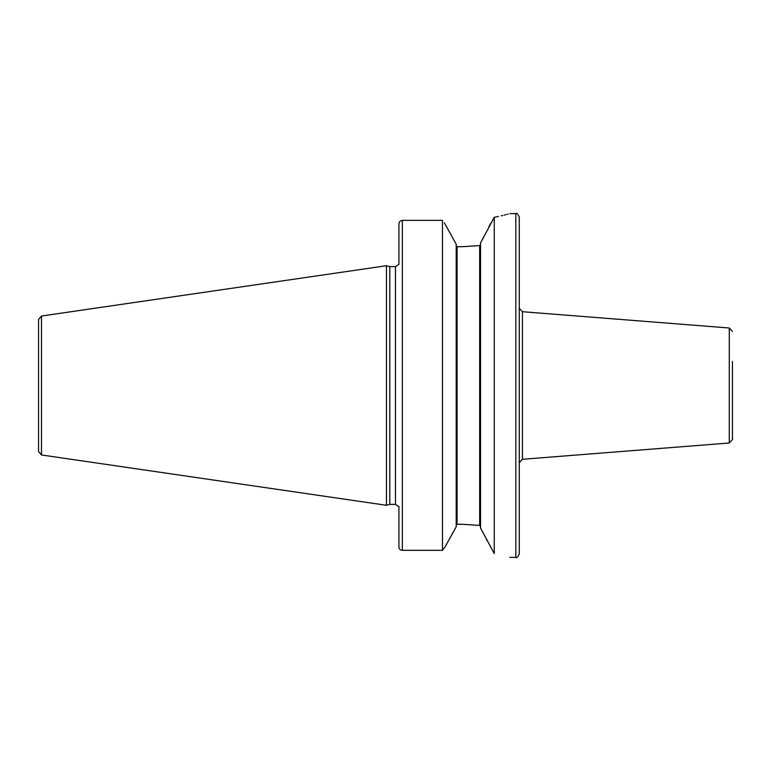 <?xml version="1.0" encoding="UTF-8"?>
<svg xmlns="http://www.w3.org/2000/svg" width="771" height="771" viewBox="0 0 771 771"><rect width="100%" height="100%" fill="white"/><g stroke="black" fill="none" stroke-linecap="round" stroke-linejoin="round"><path stroke-width="1.16" d="M38.55 385.5L38.55 319.435L41.489 316.033L386.464 265.716L386.464 505.284L41.489 454.967L38.55 451.565L38.55 385.5M386.464 505.284L389.798 504.388L389.798 266.612L386.464 265.716M398.906 264.463L398.906 223.976C399.156 221.778 400.294 220.564 402.346 220.361L442.477 220.361L442.477 550.321L445.002 547.024L442.477 550.321L402.346 550.321L442.477 550.321M398.906 547.024A3.441 3.296 0 0 0 402.346 550.321A3.441 3.296 0 0 1 398.906 547.024L398.906 506.537M444.375 222.838L456.201 244.195L456.201 526.805L445.002 547.024M462.002 524.29L479.678 525.408L462.002 524.29L457.068 524.29L456.201 525.196L457.068 524.29L457.068 246.71L456.201 245.804L457.068 246.71L462.002 246.71L479.678 245.592L462.002 246.71M446.081 545.097L455.883 527.383M455.863 243.588L448.789 230.789M442.477 220.361L402.346 220.361L402.346 550.321M494.259 217.268L494.259 553.578L480.535 528.01L480.535 242.99L494.259 217.268C514.883 212.555 514.883 212.555 494.259 217.268L498.471 216.41M501.256 215.793L502.769 215.437M504.234 215.08L505.786 214.685M507.029 214.367L508.012 214.107M490.578 223.503L488.795 226.982M484.13 236.032L481.74 240.658M479.678 245.592L480.535 244.58L479.678 245.592L479.678 525.408L480.535 526.42L479.678 525.408M486.26 539.093L487.156 540.837M494.259 553.578C514.864 558.493 514.864 558.493 494.259 553.578M519.259 385.5L519.259 553.944C517.717 557.154 516.57 558.3 515.818 557.385L515.818 213.615C516.57 212.7 517.717 213.846 519.259 217.056L519.259 385.5M732.45 331.424L729.279 328.003L729.279 442.997L732.45 439.576L732.45 361.426M41.489 454.967L41.489 316.033M389.798 266.612L395.475 266.612L395.475 504.388L389.798 504.388M729.279 328.003L522.43 311.715L522.43 459.285L519.259 462.706M395.475 266.612L398.655 264.463M509.804 213.615L515.818 213.615M398.655 506.537L395.475 504.388M509.804 557.385L515.818 557.385M522.43 311.715L519.259 308.294M729.279 442.997L522.43 459.285"/></g></svg>
